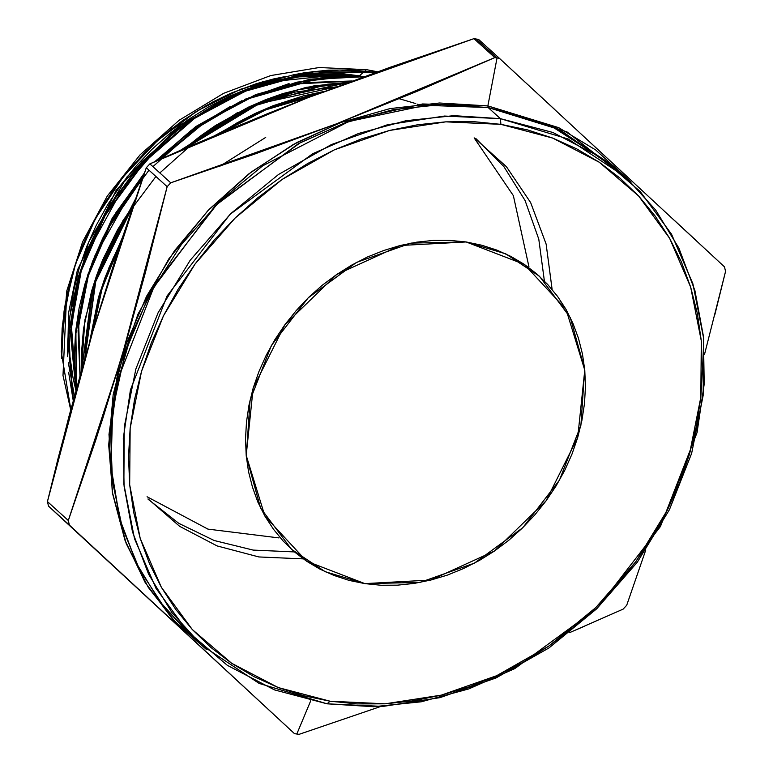 <?xml version="1.0" encoding="UTF-8"?>
<svg xmlns="http://www.w3.org/2000/svg" width="773" height="773" viewBox="0 0 773 773"><rect width="100%" height="100%" fill="white"/><g stroke="black" fill="none" stroke-linecap="round" stroke-linejoin="round"><path stroke-width="1.16" d="M466.071 241.959L505.716 253.863L539.419 276.241L570.3 317.577L584.639 369.088L580.91 425.266L559.497 480.12L522.703 527.766L474.448 563.14L419.894 582.446L364.866 583.625L349.203 580.388L334.178 575.537L319.945 569.121L306.62 561.198L294.349 551.845L283.247 541.148L273.41 529.225L264.946 516.171L257.931 502.121L252.442 487.222L248.51 471.598L246.191 455.403L245.505 438.803L246.452 421.961L249.032 405.023L253.206 388.152L258.945 371.533L266.192 355.3L274.879 339.627L284.918 324.65L296.223 310.533L308.669 297.392L322.138 285.372L336.516 274.57L351.647 265.11L367.397 257.061L383.611 250.52L400.124 245.534L416.792 242.162L433.44 240.432L449.925 240.364L466.071 241.959L481.734 245.196L496.759 250.046L510.992 256.462L524.316 264.395L536.588 273.748L547.69 284.435L557.526 296.368L565.991 309.413L573.006 323.462L578.504 338.371L582.427 353.995L584.746 370.18L585.432 386.78L584.485 403.632L581.914 420.57L577.731 437.431L571.991 454.06L564.744 470.284L556.058 485.966L546.018 500.933L534.713 515.05L522.268 528.191L508.798 540.221L494.42 551.014L479.289 560.483L463.539 568.522L447.335 575.073L430.812 580.05L414.144 583.422L397.496 585.151L381.012 585.219L364.866 583.625L325.22 571.73L291.527 549.352L260.636 508.016L246.297 456.505L250.027 400.317L271.439 345.473L308.234 297.818L356.488 262.443L411.043 243.137L466.071 241.959L505.716 253.863L539.419 276.241L570.3 317.577L584.639 369.088L580.91 425.266L559.497 480.12L522.703 527.766L474.448 563.14L419.894 582.446L364.866 583.625L325.22 571.73L291.527 549.352L260.636 508.016L246.297 456.505L250.027 400.317L271.439 345.473L308.234 297.818L356.488 262.443L411.043 243.137L466.071 241.959L449.925 240.364L433.44 240.432L416.792 242.162L400.124 245.534L383.611 250.52L367.397 257.061L351.647 265.11L336.516 274.57L322.138 285.372L308.669 297.392L296.223 310.533L284.918 324.65L274.879 339.627L266.192 355.3L258.945 371.533L253.206 388.152L249.032 405.023L246.452 421.961L245.505 438.803L246.191 455.403L248.51 471.598L252.442 487.222L257.931 502.121L264.946 516.171L273.41 529.225L283.247 541.148L294.349 551.845L306.62 561.198L319.945 569.121L334.178 575.537L349.203 580.388L364.866 583.625L381.012 585.219L397.496 585.151L414.144 583.422L430.812 580.05L447.335 575.073L463.539 568.522L479.289 560.483L494.42 551.014L508.798 540.221L522.268 528.191L534.713 515.05L546.018 500.933L556.058 485.966L564.744 470.284L571.991 454.06L577.731 437.431L581.914 420.57L584.485 403.632L585.432 386.78L584.746 370.18L582.427 353.995L578.504 338.371L573.006 323.462L565.991 309.413L557.526 296.368L547.69 284.435L536.588 273.748L524.316 264.395L510.992 256.462L496.759 250.046L481.734 245.196L466.071 241.959L524.316 264.395L565.991 309.413L584.746 370.18L577.731 437.431L546.018 500.933L494.42 551.014L430.812 580.05L364.866 583.625L306.62 561.198L264.946 516.171L246.191 455.403L253.206 388.152L284.918 324.65L336.516 274.57L400.124 245.534L466.071 241.959L524.316 264.395L565.991 309.413L584.746 370.18L577.731 437.431L546.018 500.933L494.42 551.014L430.812 580.05L364.866 583.625L306.62 561.198L264.946 516.171L246.191 455.403L253.206 388.152L284.918 324.65L336.516 274.57L400.124 245.534L466.071 241.959M619.753 171.896L559.787 129.7L488.111 107.505L556.009 127.893L613.714 166.214L549.584 125.004L488.111 107.505L500.392 118.656L568.29 139.034L625.995 177.355L655.697 210.053L678.887 248.152L694.946 290.638L703.449 336.361L704.155 384.104L697.053 432.58L660.393 526.51L597.374 608.119L514.741 668.693L468.767 688.956L421.304 701.758L373.649 706.744L327.066 703.778L330.032 701.208L278.232 687.555L231.707 663.34L192.245 629.493L161.354 587.325L140.232 538.443L129.69 484.739L130.125 428.261L141.527 371.195L163.461 315.732L195.076 263.989L235.156 217.976L282.174 179.442L334.313 149.875L389.563 130.415L445.818 121.805L500.904 124.376L500.392 118.656L453.809 115.689L406.154 120.675L358.701 133.468L312.727 153.74L230.083 214.314L167.065 295.924L130.405 389.853L123.303 438.33L124.018 486.062L132.512 531.795L148.58 574.281L171.77 612.38L201.473 645.078L259.177 683.4L327.066 703.778L330.032 701.208L278.232 687.555L231.707 663.34L192.245 629.493L161.354 587.325L140.232 538.443L129.69 484.739L130.125 428.261L141.527 371.195L163.461 315.732L195.076 263.989L235.156 217.976L282.174 179.442L334.313 149.875L389.563 130.415L445.818 121.805L500.904 124.376L500.392 118.656L444.514 116.037L387.457 124.772L331.404 144.512L278.512 174.505L230.827 213.59L190.168 260.279L158.098 312.756L135.845 369.021L124.279 426.909L123.835 484.198L134.531 538.675L155.962 588.253L187.288 631.029L227.32 665.36L274.521 689.931L327.066 703.778L330.032 701.208L357.3 703.894L385.118 703.778L413.236 700.86L441.373 695.169L469.259 686.762L496.624 675.708L523.215 662.132L548.762 646.151L573.035 627.918L595.78 607.617L616.796 585.432L635.86 561.594L652.818 536.317L667.476 509.861L679.718 482.458L689.41 454.389L696.463 425.923L700.811 397.322L702.415 368.876L701.256 340.854L697.333 313.519L690.704 287.141L681.428 261.979L669.582 238.268L655.291 216.237L638.701 196.091L619.946 178.041L599.23 162.253L576.745 148.87L552.705 138.038L527.341 129.845L500.904 124.376L473.636 121.69L445.818 121.805L417.7 124.724L389.563 130.415L361.677 138.831L334.313 149.875L307.722 163.461L282.174 179.442L257.911 197.675L235.156 217.976L214.15 240.152L195.076 263.989L178.119 289.266L163.461 315.732L151.218 343.125L141.527 371.195L134.473 399.67L130.125 428.261L128.521 456.708L129.69 484.739L133.603 512.064L140.232 538.443L149.508 563.604L161.354 587.325L175.645 609.356L192.245 629.493L210.99 647.542L231.707 663.34L254.191 676.713L278.232 687.555L303.596 695.739L330.032 701.208L385.118 703.778L441.373 695.169L496.624 675.708L548.762 646.151L595.78 607.617L635.86 561.594L667.476 509.861L689.41 454.389L700.811 397.322L701.256 340.854L690.704 287.141L669.582 238.268L638.701 196.091L599.23 162.253L552.705 138.038L500.904 124.376L500.392 118.656L488.111 107.505L487.869 105.901L558.715 127.642L595.722 149.914L631.087 182.128L567.024 131.854L487.869 105.901L497.068 57.936L494.778 57.598L416.647 91.523L336.67 123.767L254.617 154.136L170.707 182.824L167.181 186.651L145.324 272.84L127.729 336.381L102.49 419.362L68.295 520.509L69.348 525.031L294.513 733.654L296.803 734.012L310.736 700.763M327.066 703.778L382.944 706.387L440.011 697.661L496.053 677.921L548.946 647.929L596.64 608.844L637.3 562.155L669.37 509.678L691.613 453.413L703.179 395.525L703.623 338.236L692.927 283.759L671.505 234.18L640.17 191.395L600.138 157.064L552.937 132.502L500.392 118.656L444.514 116.037L387.457 124.772L331.404 144.512L278.512 174.505L230.827 213.59L190.168 260.279L158.098 312.756L135.845 369.021L124.279 426.909L123.835 484.198L134.531 538.675L155.962 588.253L187.288 631.029L227.32 665.36L274.521 689.931L327.066 703.778L382.944 706.387L440.011 697.661L496.053 677.921L548.946 647.929L596.64 608.844L637.3 562.155L669.37 509.678L691.613 453.413L703.179 395.525L703.623 338.236L692.927 283.759L671.505 234.18L640.17 191.395L600.138 157.064L552.937 132.502L500.392 118.656L488.111 107.505L441.538 104.548L393.872 109.534L346.42 122.327L300.446 142.599L217.812 203.173L154.793 284.783L118.134 378.712L111.032 427.179L111.737 474.922L120.24 520.654L136.299 563.14L159.489 601.239L189.192 633.928L201.473 645.078M189.192 633.928L161.151 603.433L137.256 565.092L119.815 519.118L111.051 466.67L112.674 409.883L125.458 351.734L148.899 295.586L181.326 244.519L220.218 200.845L262.762 165.78L348.913 121.458L425.749 105.321L488.111 107.505L487.869 105.901L422.502 103.93L341.579 122.24L296.871 142.532L251.438 171.867L207.763 210.797L168.881 258.81L137.932 314.147L117.486 373.89L108.964 434.358L112.327 491.889L126.173 543.496L148.223 587.316L175.886 622.632L206.71 649.687L172.611 619.125L145.073 582.243L124.897 540.105L112.665 493.928L108.722 445.026L113.177 394.829L125.912 344.758L146.561 296.272L174.524 250.752L208.99 209.512L248.983 173.741L293.344 144.474L340.806 122.53L389.988 108.558L439.489 102.964L487.869 105.901L497.068 57.936L499.358 58.294L478.487 39.346L476.197 38.988L497.068 57.936L494.778 57.598L416.647 91.523L336.67 123.767L254.617 154.136L170.707 182.824L149.836 163.876L227.967 129.951L307.944 97.698L389.998 67.338L473.907 38.65L476.197 38.988L497.068 57.936L499.358 58.294L478.487 39.346L476.197 38.988L497.068 57.936L494.778 57.598L336.67 123.767L170.707 182.824L167.181 186.651L145.324 272.84L121.612 357.319L95.862 439.798L68.295 520.509L47.424 501.561L69.212 415.613L92.886 331.25L118.665 248.645L146.31 167.702L149.836 163.876L188.699 146.725L267.7 113.592L307.944 97.698L389.998 67.338L473.907 38.65L494.778 57.598L473.907 38.65L476.197 38.988L473.907 38.65L494.778 57.598M294.513 733.654L48.477 506.083L47.424 501.561L58.11 458.418L80.798 373.214L92.886 331.25L118.665 248.645L146.31 167.702L167.181 186.651L121.612 357.319L68.295 520.509L69.348 525.031L294.513 733.654L48.477 506.083L294.513 733.654L299.093 734.35L380.635 706.503L299.093 734.35L294.513 733.654L48.477 506.083L47.424 501.561L92.886 331.25L146.31 167.702L149.836 163.876L307.944 97.698L473.907 38.65M267.487 82.083L340.864 74.604L354.556 75.938L340.864 74.604L295.18 76.817L249.379 88.653L295.18 76.817L340.864 74.604L354.556 75.938M353.058 75.899L306.369 75.348L259.032 84.962L271.932 81.339L293.798 76.913L315.645 74.652L337.27 74.556L353.058 75.899L306.369 75.348L259.032 84.962M248.394 88.537L182.254 123.835L127.101 176.853L88.47 242.287L70.237 313.577L73.696 290.58L79.175 268.453L86.711 246.645L96.219 225.349L107.611 204.787L120.791 185.143L135.613 166.62L151.933 149.382L169.616 133.603L188.477 119.438L208.333 107.012L228.992 96.461L248.394 88.537L182.254 123.835L127.101 176.853L88.47 242.287L70.237 313.577M69.493 322.766L75.947 390.684L73.02 377.929L69.976 356.691L69.068 334.912L69.483 322.766L75.947 390.684M361.213 76.198L359.348 75.87L364.692 71.242L359.348 75.87L343.792 73.793L327.849 72.942L293.382 75.213L321.355 72.952L340.632 73.532L361.213 76.198L359.348 75.87L364.692 71.242M70.845 409.506L61.309 351.705L66.816 290.648L61.309 351.705L70.845 409.506L61.309 351.705L66.816 290.648L82.614 241.833L107.36 195.994L140.116 154.793L179.268 120.182L223.561 93.291L270.772 75.522L319.027 67.531L366.47 69.705L365.001 70.971L366.47 69.705L377.572 71.763M365.001 70.971L366.47 69.705L319.027 67.531L270.772 75.522L223.561 93.291L179.268 120.182L140.116 154.793L107.36 195.994L82.614 241.833L66.816 290.648L63.019 375.485L66.816 290.648L63.019 375.485L70.73 409.951M73.387 400.085L68.227 338.912L79.097 275.874L105.147 215.609L144.609 161.808L194.912 118.066L252.616 87.368L313.683 71.841L375.253 72.604L339.666 70.092L313.336 71.879L246.896 89.668L193.936 118.742L155.267 150.793L122.327 189.047L86.431 254.617L78.44 278.116L68.179 339.975L73.387 400.085L68.227 338.912L79.097 275.874L105.147 215.609L144.599 161.808L194.912 118.066L252.616 87.368L313.683 71.841L373.997 72.411L313.075 71.512L251.911 87.136L194.245 117.892L143.875 161.818L104.403 215.851L78.469 276.328L67.802 339.231L73.222 400.685L68.652 372.248M76.788 387.621L75.86 333.569L87.04 278.763L109.718 226.054L142.57 178.331L129.197 195.434L95.852 254.675L85.223 284.764L75.967 332.438L75.87 379.62L76.788 387.621L75.86 333.569L87.04 278.753L109.718 226.054L142.57 178.331M152.899 166.659L195.917 128.54L244.896 99.823L297.006 82.131L349.879 76.208M335.946 76.227L364.701 76.421L310.244 79.107L255.737 94.615L204.314 122.037L158.552 159.992L180.496 139.865L200.536 124.617M148.986 170.137L112.906 219.406L87.977 274.289L75.638 331.501L76.566 388.433L74.633 367.359L74.382 355.59L75.609 331.752L79.126 307.954L84.837 284.358L92.779 260.974L102.857 238.074L108.626 226.982L114.858 216.131L128.762 195.134L143.063 176.901L109.611 225.185L86.634 278.444L75.435 333.617L76.566 388.433M81.658 370.141L93.668 285.855L132.84 206.381L93.668 285.855L81.658 370.141L92.035 291.286L108.819 247.495L132.83 206.381M159.837 172.959L200.941 136.232L247.631 108.046L297.363 89.91L348.169 82.489L327.752 84.151L248.742 107.515L207.869 131.265L186.361 147.74L263.796 100.915L348.169 82.489M349.241 82.093L306.243 87.378L263.38 100.577L184.66 148.484L199.685 136.521L215.483 125.526L248.442 107.118L265.526 99.717L283.024 93.523L313.374 85.958L349.241 82.093L306.243 87.378L263.38 100.577L184.66 148.484M155.933 176.437L123.071 220.324L99.07 268.859L84.943 319.877L81.329 371.32L81.329 354.498L83.532 328.979L91.61 291.044L96.654 275.391L102.693 259.844L117.448 229.861L133.449 204.584L93.291 285.459L81.329 371.32M90.112 340.69L100.316 292.928L119.371 246.5L112.655 260.404L98.847 297.818L90.112 340.68L100.316 292.928L119.371 246.5M223.011 132.028L271.304 106.935L322.264 92.209L265.951 109.148L223.02 132.028L271.304 106.935L322.264 92.209M324.274 91.446L270.965 106.548L220.363 133.149L237.156 122.849L254.761 113.67L272.898 105.785L303.538 95.862L324.283 91.446M120.356 243.505L99.997 292.358L89.417 343.077L98.471 297.431L105.138 277.333L113.312 257.747L120.356 243.495M373.572 72.063L351.232 69.937L328.322 70.121L305.064 72.643L293.498 74.759L262.337 83.32M61.405 350.449L62.13 328.428L65.087 304.775L70.256 281.208L77.667 257.747L87.165 234.915L98.635 212.923L112.075 191.801L127.371 171.751L144.174 153.247L120.627 180.157L105.109 202.255L91.842 225.387L80.827 249.495L72.14 274.492L62.42 325.046L61.405 350.449M157.074 140.966L144.174 153.247L162.446 136.28L182.167 120.917L205.86 105.795L230.615 93.378L212.826 101.978L195.579 111.95L170.727 129.487L157.074 140.966M262.839 81.774L230.615 93.378L256.346 83.716L273.661 78.962L286.31 76.353L262.839 81.774M195.434 639.387L164.272 607.414L139.633 569.73L122.211 527.37L112.462 481.511L110.674 433.411L116.897 384.394L130.946 335.811L152.436 288.986L215.213 205.734L298.349 143.72L344.768 122.917L392.752 109.747L440.977 104.558L488.111 107.505L487.869 105.901L497.068 57.936L499.358 58.294L724.523 266.917L725.576 271.439L724.523 266.917L499.358 58.294L478.487 39.346L476.197 38.988M645.755 550.125L626.69 605.298L623.164 609.124L626.69 605.298L645.774 550.096L626.69 605.298L623.164 609.124L569.653 632.594M714.861 314.698L725.576 271.439L714.861 314.698M569.624 632.614L584.301 626.275L569.624 632.614M170.707 182.824L149.836 163.876L146.31 167.702L167.181 186.651L170.707 182.824L149.836 163.876M68.295 520.509L47.424 501.561L48.477 506.083L69.348 525.031L68.295 520.509L47.424 501.561M358.614 76.508L362.653 77.165L358.614 76.508M234.953 94.432L185.095 122.984L141.556 162.011L106.896 209.241L83.175 261.931L106.896 209.241L141.556 162.011L185.095 122.984L234.953 94.432L185.095 122.984L141.556 162.011L106.896 209.241L83.175 261.931M78.711 277.178L70.932 332.274L76.198 385.65L70.932 332.274L78.711 277.178L70.932 332.274L76.198 385.65M242.075 100.596L195.753 126.617L154.658 161.721L195.753 126.617L242.075 100.596L195.753 126.617L154.658 161.721M144.512 172.794L112.22 218.315L89.929 268.637L112.22 218.315L144.512 172.794L112.22 218.315L89.929 268.637M85.532 283.701L78.083 330.361L79.967 376.151L78.083 330.361L85.532 283.701L78.083 330.361L79.967 376.151M249.186 106.761L180.186 150.445L249.186 106.761M135.111 199.743L96.751 275.13L135.111 199.743M92.345 290.223L84.634 359.629L92.345 290.223M256.307 112.935L215.416 135.246L262.685 110.249L312.563 95.92L262.685 110.249L215.416 135.246M122.202 237.929L103.659 281.372L122.202 237.929M99.166 296.735L92.673 331.965L99.166 296.735M108.452 268.898L121.516 239.997L103.051 284.377L93.175 330.293L102.365 286.619M261.177 111.235L311.123 96.47L262.975 110.5L217.261 134.463L244.471 118.849M101.495 262.743L134.695 200.97L96.364 277.449L84.875 358.798L95.572 280M254.027 105.08L295.025 92.122L336.439 86.856L255.457 104.49L181.336 149.933L237.398 112.655M80.131 375.591L78.769 324.931L88.76 273.487L78.769 324.931L80.131 375.591L78.769 324.931L88.76 273.487M94.654 256.278L115.699 213.087L144.174 173.751L115.699 213.087L94.654 256.278L115.699 213.087L144.174 173.751M155.576 161.315L190.883 130.56L230.286 106.481L190.883 130.56L155.576 161.315L190.883 130.56L230.286 106.481M246.906 98.915L299.277 83.755L351.667 81.194L299.277 83.755L246.906 98.915L299.277 83.755L351.667 81.194M76.836 387.457L76.682 386.79M75.938 383.466L71.445 325.993L81.928 266.985L71.445 325.993L75.938 383.466L71.445 325.993L81.928 266.985M87.938 249.515L110.703 203.618L141.846 162.253L179.916 127.284L223.184 100.306L179.916 127.284L141.846 162.253L110.703 203.618L87.938 249.515L110.703 203.618L141.846 162.253L179.916 127.284L223.184 100.306M239.775 92.75L296.503 76.913L352.961 75.899L296.503 76.913L239.775 92.75L296.503 76.913L352.961 75.899M356.227 76.314L362.431 77.252M147.102 496.788L207.918 529.09L278.927 537.921M528.935 266.724L513.349 195.666L474.158 137.913M148.165 499.3L178.795 523.34L214.218 540.472L253.206 550.105L294.426 551.903M544.347 280.947L538.771 239.118L525.099 200.497L503.841 166.514L475.801 138.435M147.981 498.885L179.665 526.326L217.116 545.931L258.858 556.908L303.238 558.84M552.086 289.431L546.096 244.104L530.645 202.603L506.412 166.717L474.448 138.009M363.977 76.691L346.835 76.218L320.524 78.015L245.273 99.649L200.903 124.994L159.895 159.393L205.193 122.066L256.25 94.924L310.128 79.551L363.977 76.691M219.957 166.243L265.757 137.381M399.38 98.712L415.768 103.572L399.38 98.712M417.333 104.123L417.98 104.355L417.333 104.123M244.519 99.456L289.15 83.571M67.676 356.633L67.734 340.912L69.937 315.703L78.034 277.787L87.291 251.109L99.195 225.378L116.047 197.115L130.724 177.162L160.03 145.488L176.408 131.236L193.617 118.327L205.463 110.51L217.619 103.331L242.848 90.866M206.71 649.687L172.611 619.125L145.073 582.243L124.897 540.105L112.665 493.928L108.722 445.026L113.177 394.829L125.912 344.758L146.561 296.272L174.524 250.752L208.99 209.512L248.983 173.741L293.344 144.474L340.806 122.53L389.988 108.558L439.489 102.964L487.869 105.901L567.024 131.854L631.087 182.128M74.479 396.056L68.304 362.73M67.638 355.097L68.642 312.785L77.387 270.028L116.462 189.81L179.568 125.1L258.018 84.846M364.701 76.421L310.244 79.107L255.737 94.615L204.314 122.037L158.552 159.992M359.348 75.87L293.421 75.203M286.397 76.334L240.934 89.117L197.521 110.742L157.624 140.473L123.274 176.785L95.456 218.566L75.512 263.873L64.091 311.026L61.637 358.382M66.816 290.648L82.614 241.833L107.36 195.994L140.116 154.793L179.268 120.182L223.561 93.291L270.772 75.522L319.027 67.531L366.47 69.705M701.797 245.833L724.523 266.917L725.576 271.439L704.628 354.131M380.587 706.512L299.093 734.35L296.803 734.012M48.477 506.083L69.348 525.031M146.31 167.702L167.181 186.651M695.381 239.872L674.742 220.73M627.811 177.23L592.118 144.165M554.811 109.621L531.921 88.431M525.196 82.199L499.358 58.294M330.032 701.208L385.118 703.778L441.373 695.169L496.624 675.708L548.762 646.151L595.78 607.617L635.86 561.594L667.476 509.861L689.41 454.389L700.811 397.322L701.256 340.854L690.704 287.141L669.582 238.268L638.701 196.091L599.23 162.253L552.705 138.038L500.904 124.376M340.864 74.604L295.18 76.817L249.379 88.653M352.188 81.01L304.475 82.643L256.52 94.808M93.175 330.293L103.051 284.377L121.516 239.997M217.261 134.463L262.975 110.5L311.123 96.47M84.875 358.798L96.364 277.449L134.695 200.97M181.336 149.933L255.457 104.49L336.439 86.856M613.714 166.214L625.995 177.355"/></g></svg>
